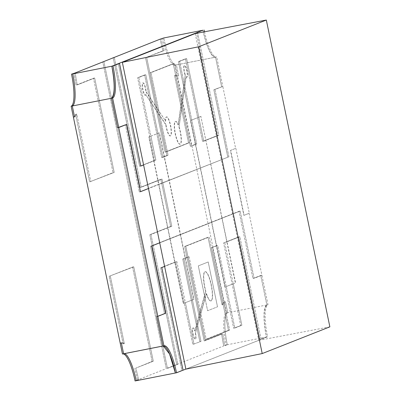 <?xml version="1.0" encoding="UTF-8"?>
<svg xmlns="http://www.w3.org/2000/svg" width="401" height="401" viewBox="0 0 401 401"><rect width="100%" height="100%" fill="white"/><g stroke="black" fill="none" stroke-linecap="round" stroke-linejoin="round"><path stroke-width="0.3" stroke-dasharray="2 1.5" d="M185.869 369.09L261.106 339.376L239.848 236.715L238.695 236.941L259.953 339.602L238.695 236.941L239.848 236.715L223.603 242.901L238.695 236.941L223.603 242.901L224.755 242.675L241.858 325.276L240.71 325.502L223.603 242.901L240.71 325.502L241.858 325.276L233.683 328.279L240.71 325.502L233.683 328.279L234.836 328.048L217.728 245.452L216.575 245.678L233.683 328.279L216.575 245.678L217.728 245.452L226.239 286.54L233.262 283.763L224.755 242.675L226.836 241.853L221.948 218.254L211.543 222.365L216.43 245.963L217.728 245.452L211.372 247.733L216.575 245.678L211.372 247.733L212.525 247.507L229.633 330.103L228.48 330.334L211.372 247.733L228.48 330.334L229.633 330.103L206.214 339.356L228.48 330.334L205.061 339.582L206.214 339.356L189.107 256.755L187.954 256.981L205.061 339.582L187.954 256.981L189.107 256.755L182.751 259.036L187.954 256.981L182.751 259.036L183.904 258.81L201.011 341.411L199.858 341.637L182.751 259.036L199.858 341.637L201.011 341.411L192.831 344.414L201.011 341.411L183.904 258.81L185.207 258.294L193.713 299.382L185.387 302.675L193.984 344.183L176.881 261.582L175.728 261.813L192.831 344.414L175.728 261.813L160.636 267.773L161.788 267.547L160.636 267.773L181.894 370.434L183.046 370.203L175.377 373.005L181.894 370.434L160.636 267.773L176.881 261.582L164.61 266.429L176.881 261.582L185.387 302.675L183.307 303.497L169.909 238.806L159.723 242.831L240.164 211.061L221.948 218.254L210.71 163.974L200.299 168.084L169.077 180.415L180.32 234.695L169.909 238.806L158.671 184.525L148.48 188.55L228.921 156.781L210.71 163.974L200.856 116.395L198.776 117.217L203.738 141.197L218.831 135.232L197.678 33.088L218.831 135.232L217.678 135.463L196.42 32.802L217.678 135.463L218.831 135.232L202.585 141.423L217.678 135.463L202.585 141.423L203.738 141.197L186.635 58.596L198.776 117.217L190.45 120.506L195.412 144.485L196.716 143.969L179.608 61.368L186.635 58.596L185.483 58.822L202.585 141.423L185.483 58.822L186.635 58.596L178.455 61.599L185.483 58.822L178.455 61.599L179.608 61.368L196.716 143.969L195.563 144.195L178.455 61.599L195.563 144.195L196.716 143.969L191.508 146.024L195.412 144.485L211.543 222.365L180.32 234.695L185.207 258.294L189.107 256.755L206.214 339.356L229.633 330.103L212.525 247.507L216.43 245.963L224.936 287.051L226.239 286.54L234.836 328.048L241.858 325.276L233.262 283.763L235.347 282.941L226.836 241.853L239.848 236.715L261.106 339.376L267.622 336.8A30.095 6.872 -101.2 0 1 268.008 304.735L261.898 275.236L254.094 278.319L240.164 211.061L150.545 246.229L151.698 245.998L150.545 246.229L164.475 313.487L165.623 313.261L156.666 316.569L164.475 313.487L150.545 246.229L239.011 211.287L240.164 211.061L254.094 278.319L252.941 278.545L239.011 211.287L252.941 278.545L261.898 275.236L249.066 213.287L243.863 215.342L230.425 150.44L235.628 148.385L222.801 86.436L214.991 89.518L228.921 156.781L139.302 191.949L140.455 191.718L139.302 191.949L125.373 124.686L117.568 127.769L125.373 124.686L139.302 191.949L228.921 156.781L214.991 89.518L213.843 89.744L227.768 157.007L213.843 89.744L222.801 86.436L213.843 89.744L222.801 86.436L216.69 56.937L176.37 64.882L178.625 75.779L177.473 76.005A41.288 9.429 -101.2 0 1 177.092 76.12A41.288 9.429 -101.2 0 1 174.505 75.273L188.5 142.841L165.082 152.089L145.533 57.689L163.032 50.777A41.288 9.429 -101.2 0 1 160.2 39.128A41.288 9.429 -101.2 0 0 163.032 50.777L164.184 50.546A41.288 9.429 -101.2 0 1 161.352 38.902A41.288 9.429 -101.2 0 0 164.184 50.546L145.533 57.689L164.184 50.546L145.533 57.689L165.082 152.089L166.235 151.859L146.686 57.458L166.235 151.859L165.082 152.089L189.653 142.611L166.235 151.859L189.653 142.611L188.5 142.841L174.505 75.273L175.658 75.042L189.653 142.611L175.658 75.042L174.505 75.273A41.288 9.429 -101.2 0 0 177.092 76.12A41.288 9.429 -101.2 0 0 177.473 76.005L224.279 302.018A41.288 9.429 78.8 0 0 222.044 304.805L208.049 237.242L184.63 246.49L204.179 340.89L221.683 333.978A41.288 9.429 78.8 0 0 223.738 345.928L226.139 344.98A30.15 6.887 -101.2 0 1 226.535 312.91L224.279 302.018A41.288 9.429 78.8 0 0 222.044 304.805L208.049 237.242L184.63 246.49L204.179 340.89L221.683 333.978A41.288 9.429 78.8 0 0 223.738 345.928L176.701 364.509L149.819 234.705L170.636 226.485L160.861 179.287L140.044 187.508L113.167 57.704L140.044 187.508L160.861 179.287L170.636 226.485L149.819 234.705L176.701 364.509L166.295 368.619L102.756 61.819L166.295 368.619L135.072 380.95M143.593 164.951L153.784 160.926L148.816 136.952L150.896 136.129L138.756 77.503L145.784 74.731L157.924 133.353L159.222 132.841L164.189 156.816L168.094 155.272L150.987 72.676L174.405 63.423L191.508 146.024L190.36 146.25L195.563 144.195L190.36 146.25L191.508 146.024L174.405 63.423L173.252 63.654L190.36 146.25L173.252 63.654L174.405 63.423L149.834 72.902L173.252 63.654L149.834 72.902L150.987 72.676L168.094 155.272L166.941 155.503L149.834 72.902L166.941 155.503L168.094 155.272L162.886 157.327L164.189 156.816L169.077 180.415L158.671 184.525L153.784 160.926L155.864 160.104L150.896 136.129L157.924 133.353L162.886 157.327L161.738 157.558L166.941 155.503L161.738 157.558L162.886 157.327L145.784 74.731L144.631 74.957L161.738 157.558L144.631 74.957L145.784 74.731L137.603 77.729L144.631 74.957L137.603 77.729L138.756 77.503L155.864 160.104L154.711 160.33L137.603 77.729L154.711 160.33L155.864 160.104L143.593 164.951M123.884 353.712A30.15 6.887 78.8 0 1 124.175 353.682A30.15 6.887 78.8 0 0 123.884 353.712A30.15 6.887 78.8 0 0 123.608 353.792A30.15 6.887 78.8 0 1 123.884 353.712L122.736 353.938A30.15 6.887 78.8 0 0 122.455 354.018M163.287 345.968L163.062 345.993A30.095 6.872 -101.2 0 1 163.342 345.958M268.008 304.735L266.855 304.966L260.745 275.462L261.898 275.236L252.941 278.545L260.745 275.462L266.855 304.966L227.688 312.685L225.432 301.793L224.279 302.018L225.432 301.793A41.288 9.429 78.8 0 0 223.192 304.58L222.044 304.805L223.192 304.58L209.202 237.011L184.63 246.49L185.783 246.259L205.332 340.66L204.179 340.89L222.836 333.747A41.288 9.429 78.8 0 0 224.891 345.702L227.292 344.755L266.459 337.03A30.095 6.872 -101.2 0 1 266.855 304.966C263.382 308.419 263.257 319.106 266.47 337.03L267.622 336.8M215.537 57.163L221.648 86.661L215.537 57.163C211.192 56.601 206.991 47.624 202.936 30.225A30.095 6.872 78.8 0 0 215.262 57.243A30.095 6.872 78.8 0 0 215.537 57.163M235.858 148.34L249.297 213.242L244.094 215.297L230.655 150.395L235.628 148.385M138.626 379.772L136.22 380.724L138.626 379.772L137.473 380.003A41.288 9.429 -101.2 0 0 134.641 368.354A41.288 9.429 -101.2 0 1 137.473 380.003L138.626 379.772A41.288 9.429 -101.2 0 0 135.794 368.128L152.139 361.441L135.794 368.128A41.288 9.429 -101.2 0 1 138.626 379.772M167.448 368.389L177.854 364.278L176.701 364.509L177.854 364.278L150.971 234.48L149.819 234.705L171.788 226.259L170.636 226.485L171.788 226.259L162.014 179.057L140.044 187.508L141.197 187.277L114.32 57.478L141.197 187.277L162.014 179.057L171.788 226.259L150.971 234.48L177.854 364.278L167.448 368.389L103.909 61.589L167.448 368.389M259.953 339.602L266.464 337.03L259.953 339.602M226.139 344.98L227.292 344.755A30.15 6.887 -101.2 0 1 227.688 312.685L225.432 301.793A41.288 9.429 78.8 0 0 223.192 304.58L209.202 237.011L185.783 246.259L205.332 340.66L222.836 333.747A41.288 9.429 78.8 0 0 224.891 345.702L227.292 344.755A30.15 6.887 -101.2 0 1 227.688 312.685L226.535 312.91M132.591 267.041L152.139 361.441L153.292 361.216L135.794 368.128L153.292 361.216L152.139 361.441L132.591 267.041L109.172 276.289L133.744 266.815L153.292 361.216L133.744 266.815L132.591 267.041M123.167 343.857L109.172 276.289L133.744 266.815L109.172 276.289L123.167 343.857A41.288 9.429 -101.2 0 0 120.581 343.01A41.288 9.429 -101.2 0 1 123.167 343.857L124.32 343.632L110.325 276.063L124.32 343.632L123.167 343.857M120.2 343.126A41.288 9.429 -101.2 0 1 120.581 343.01A41.288 9.429 -101.2 0 0 120.2 343.126M73.393 117.112A41.288 9.429 78.8 0 0 75.634 114.325L89.624 181.889L113.042 172.641L93.493 78.24L75.989 85.152A41.288 9.429 78.8 0 0 73.934 73.203A41.288 9.429 78.8 0 1 75.989 85.152L77.142 84.927A41.288 9.429 78.8 0 0 75.087 72.972A41.288 9.429 78.8 0 1 77.142 84.927L94.646 78.015L77.142 84.927L94.646 78.015L93.493 78.24L113.042 172.641L114.195 172.415L94.646 78.015L114.195 172.415L89.624 181.889L114.195 172.415L89.624 181.889L75.634 114.325L76.786 114.095L90.776 181.663L76.786 114.095L75.634 114.325A41.288 9.429 78.8 0 1 73.393 117.112M204.47 31.794A30.095 6.872 78.8 0 0 216.415 57.017L176.094 64.967A30.15 6.887 78.8 0 1 163.753 37.955A30.15 6.887 78.8 0 0 176.094 64.967A30.15 6.887 78.8 0 0 176.37 64.882L175.217 65.112L177.473 76.005L178.625 75.779A41.288 9.429 -101.2 0 1 178.244 75.889A41.288 9.429 -101.2 0 1 175.658 75.042A41.288 9.429 -101.2 0 0 178.244 75.889L177.092 76.12L178.244 75.889A41.288 9.429 -101.2 0 0 178.625 75.779L176.37 64.882A30.15 6.887 78.8 0 1 176.094 64.967L174.941 65.193A30.15 6.887 78.8 0 0 175.217 65.112M74.546 116.886A41.288 9.429 78.8 0 0 76.786 114.095A41.288 9.429 78.8 0 1 74.546 116.886M121.353 342.895A41.288 9.429 -101.2 0 1 121.734 342.785A41.288 9.429 -101.2 0 1 124.32 343.632A41.288 9.429 -101.2 0 0 121.734 342.785L120.581 343.01L121.734 342.785A41.288 9.429 -101.2 0 0 121.353 342.895M118.36 63.634L139.618 166.29L140.771 166.064L154.711 160.33L139.618 166.29L118.36 63.634M201.086 116.35L190.681 120.46L225.167 287.006L235.577 282.895L200.856 116.395M183.538 303.447L149.047 136.906L159.453 132.796L193.944 299.336L183.307 303.497M165.448 121.237A9.689 2.211 -101.2 0 1 166.43 116.932A9.689 2.211 -101.2 0 1 170.475 126.009A9.689 2.211 -101.2 0 1 170.179 135.944A9.689 2.211 -101.2 0 1 165.768 124.741L145.753 94.641A6.301 1.439 -101.2 0 1 145.287 95.278A6.301 1.439 -101.2 0 1 142.656 89.373A6.301 1.439 -101.2 0 1 142.846 82.912A6.301 1.439 -101.2 0 1 145.894 91.839L165.678 121.192A9.689 2.211 -101.2 0 1 166.661 116.886A9.689 2.211 -101.2 0 1 170.706 125.964A9.689 2.211 -101.2 0 1 170.405 135.899A9.689 2.211 -101.2 0 1 165.999 124.696L165.768 124.741M165.999 124.696L145.753 94.641M145.984 94.596A6.301 1.439 -101.2 0 1 145.518 95.232A6.301 1.439 -101.2 0 1 142.886 89.328A6.301 1.439 -101.2 0 1 143.077 82.867A6.301 1.439 -101.2 0 1 146.124 91.794L145.894 91.839M146.124 91.794L165.678 121.192M123.022 353.908A30.15 6.887 78.8 0 0 122.736 353.938M162.605 38.18A30.15 6.887 78.8 0 0 174.941 65.193M205.593 291.311A14.907 3.403 -101.2 0 1 205.041 271.718A14.907 3.403 -101.2 0 1 211.267 285.687A14.907 3.403 -101.2 0 1 210.811 300.971A14.907 3.403 -101.2 0 1 206.269 293.602L205.026 298.169L207.628 310.72L217.512 306.815L208.229 261.973L198.34 265.878L204.465 295.452L205.823 291.266A14.907 3.403 -101.2 0 1 205.272 271.672A14.907 3.403 -101.2 0 1 211.497 285.642A14.907 3.403 -101.2 0 1 211.041 300.925A14.907 3.403 -101.2 0 1 206.5 293.557L206.269 293.602M217.492 306.815L208.204 261.978L198.315 265.883L207.603 310.725L217.512 306.815M162.776 346.073A30.095 6.872 -101.2 0 1 163.052 345.988L162.771 346.043M204.465 295.452L205.026 298.169L195.392 333.517A5.699 1.303 -101.2 0 1 195.182 339.156A5.699 1.303 -101.2 0 1 192.801 333.817A5.699 1.303 -101.2 0 1 192.976 327.973A5.699 1.303 -101.2 0 1 194.776 331L204.465 295.452M206.5 293.557L195.392 333.517M195.623 333.472A5.699 1.303 -101.2 0 1 195.412 339.111A5.699 1.303 -101.2 0 1 193.031 333.772A5.699 1.303 -101.2 0 1 193.207 327.928A5.699 1.303 -101.2 0 1 195.006 330.955L194.776 331M195.006 330.955L205.823 291.266M216.415 57.017A30.095 6.872 78.8 0 0 216.69 56.937M185.031 74.817A5.955 1.358 -101.2 0 1 183.788 68.837A5.955 1.358 -101.2 0 1 184.355 65.523A5.955 1.358 -101.2 0 1 186.841 71.102A5.955 1.358 -101.2 0 1 186.66 77.213A5.955 1.358 -101.2 0 1 185.984 76.766L179.011 127.292A11.609 2.652 -101.2 0 1 179.934 144.24A11.609 2.652 -101.2 0 1 175.087 133.363A11.609 2.652 -101.2 0 1 175.443 121.458A11.609 2.652 -101.2 0 1 178.124 124.861L185.262 74.771A5.955 1.358 -101.2 0 1 184.019 68.792A5.955 1.358 -101.2 0 1 184.585 65.478A5.955 1.358 -101.2 0 1 187.072 71.057A5.955 1.358 -101.2 0 1 186.891 77.167A5.955 1.358 -101.2 0 1 186.214 76.721L185.984 76.766M186.214 76.721L179.011 127.292M179.237 127.247A11.609 2.652 -101.2 0 1 180.164 144.195A11.609 2.652 -101.2 0 1 175.317 133.317A11.609 2.652 -101.2 0 1 175.673 121.413A11.609 2.652 -101.2 0 1 178.355 124.816L178.124 124.861M178.355 124.816L185.262 74.771M329.863 326.85L258.735 340.359L185.879 369.131M195.197 33.559L258.735 340.359M163.052 345.988L164.204 345.762"/><path stroke-width="0.6" d="M112.611 98.044A30.095 6.872 78.8 0 0 112.997 65.98L111.844 66.205A30.095 6.872 78.8 0 1 111.458 98.27C114.932 94.816 115.062 84.125 111.844 66.205L202.936 30.225L196.42 32.802L197.573 32.576L197.678 33.088L197.573 32.576L196.42 32.802L202.931 30.23L163.753 37.955L160.2 39.128L72.686 73.924A30.15 6.887 -101.2 0 1 72.29 105.989L112.611 98.044L118.721 127.543L117.568 127.769L111.458 98.27L117.568 127.769L126.526 124.46L140.455 191.718L148.48 188.55L140.455 191.718L126.526 124.46L118.721 127.543L157.819 316.344L165.623 313.261L151.698 245.998L159.723 242.831L151.698 245.998L165.623 313.261L157.819 316.344L163.929 345.842A30.095 6.872 -101.2 0 1 164.204 345.762A30.095 6.872 -101.2 0 1 176.53 372.78L183.046 370.203L161.788 267.547L164.61 266.429L161.788 267.547L183.046 370.203L185.869 369.09M140.771 166.064L143.593 164.951L140.771 166.064L119.513 63.403L140.771 166.064M163.342 345.958A30.095 6.872 -101.2 0 1 175.377 373.005L136.22 380.724A30.15 6.887 78.8 0 0 124.175 353.682A30.15 6.887 78.8 0 1 136.22 380.724L135.072 380.95A30.15 6.887 78.8 0 0 123.022 353.908M163.929 345.842L162.776 346.073L156.666 316.569L157.819 316.344L156.666 316.569L162.776 346.073L123.608 353.792L121.353 342.895L120.2 343.126L73.393 117.112L74.546 116.886L73.393 117.112L71.137 106.22L72.29 105.989L74.546 116.886L72.29 105.989A30.15 6.887 -101.2 0 0 72.686 73.924L111.854 66.2M176.53 372.78L175.377 373.005L169.518 353.948L163.287 345.968M114.32 57.478L113.167 57.704L114.32 57.478M123.608 353.792L122.455 354.018L120.2 343.126L121.353 342.895L123.608 353.792M163.753 37.955L160.2 39.128L163.753 37.955M71.533 74.15L75.087 72.972L71.533 74.15A30.15 6.887 -101.2 0 1 71.137 106.22M204.089 30A30.095 6.872 78.8 0 0 204.47 31.794M112.997 65.98L119.513 63.403L111.844 66.205M262.209 353.572L329.863 326.85L266.324 20.05L195.197 33.559L122.345 62.33L185.879 369.131L262.209 353.572L198.675 46.772L266.324 20.05M122.345 62.33L198.675 46.772M162.771 346.043L123.884 353.712"/></g></svg>
